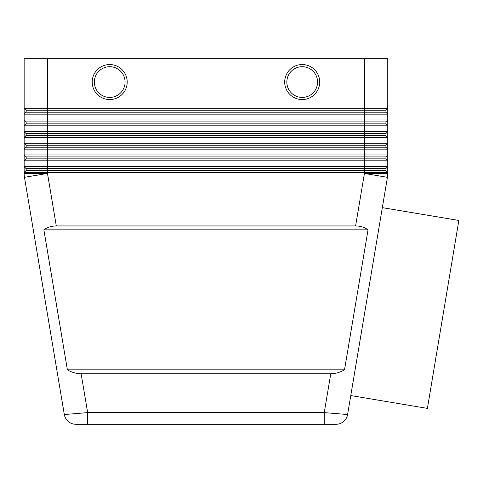 <?xml version="1.0" encoding="UTF-8"?>
<svg xmlns="http://www.w3.org/2000/svg" width="483" height="483" viewBox="0 0 483 483"><rect width="100%" height="100%" fill="white"/><g stroke="black" fill="none" stroke-linecap="round" stroke-linejoin="round"><path stroke-width="0.72" d="M302.201 64.559A17.497 17.497 0 0 1 319.698 82.062A17.497 17.497 0 0 1 302.201 99.558A17.497 17.497 0 0 1 284.698 82.062A17.497 17.497 0 0 1 302.201 64.559M109.701 99.558A17.497 17.497 0 0 0 127.204 82.062A17.497 17.497 0 0 0 109.701 64.559A17.497 17.497 0 0 0 92.205 82.062A17.497 17.497 0 0 0 109.701 99.558M330.783 373.721L81.12 373.721C76.374 373.685 71.792 372.387 67.391 369.833L43.875 229.836C47.419 227.276 51.56 225.978 56.3 225.947L355.603 225.947C360.342 225.978 364.484 227.276 368.028 229.836L344.512 369.833C340.11 372.387 335.534 373.685 330.783 373.721L324.25 412.609L347.585 414.541A11.664 11.664 0 0 1 336.077 424.273L75.825 424.273L87.652 424.273L87.652 412.609L64.317 414.541A11.664 11.664 0 0 0 68.29 421.514A11.664 11.664 0 0 1 64.317 414.541L24.47 177.309A23.335 23.335 0 0 1 24.228 175.383A23.335 23.335 0 0 0 24.47 177.309L47.485 173.445L24.15 173.445L24.15 172.473L387.752 172.473L387.752 166.641L24.15 166.641L24.15 173.445A23.335 23.335 0 0 0 24.228 175.383M81.12 373.721L87.652 412.609L324.25 412.609L324.25 424.273L336.077 424.273A11.664 11.664 0 0 0 343.612 421.514A11.664 11.664 0 0 1 336.077 424.273M32.361 112.195L26.094 112.195L24.15 114.139L387.752 114.139L387.752 108.307L385.808 110.251L364.424 110.251L364.424 112.195L32.361 112.195M379.547 112.195L364.424 112.195L364.424 119.977L24.15 119.977L26.094 121.921L385.808 121.921L387.752 119.977L364.424 119.977L364.424 123.865L26.094 123.865L24.15 125.809L387.752 125.809L387.752 114.139L385.808 112.195L379.547 112.195M387.752 58.727L387.752 108.307L387.752 58.727L364.424 58.727L364.424 108.307L24.15 108.307L24.15 137.474L387.752 137.474L387.752 131.642L24.15 131.642L26.094 133.586L385.808 133.586L387.752 131.642L387.752 125.809L385.808 123.865L364.424 123.865L364.424 135.53L26.094 135.53L24.15 137.474L24.15 149.138L387.752 149.138L387.752 143.306L24.15 143.306L26.094 145.25L385.808 145.25L387.752 143.306L387.752 137.474L385.808 135.53L364.424 135.53L364.424 147.194L26.094 147.194L24.15 149.138L24.15 160.809L387.752 160.809L387.752 154.977L24.15 154.977L26.094 156.921L385.808 156.921L387.752 154.977L387.752 149.138L385.808 147.194L364.424 147.194L364.424 158.865L26.094 158.865L24.15 160.809L24.15 166.641L26.094 168.585L385.808 168.585L387.752 166.641L387.752 160.809L385.808 158.865L364.424 158.865L364.424 170.529L26.094 170.529L24.15 172.473M387.752 108.307L364.424 108.307L364.424 110.251L47.485 110.251L47.485 173.445L56.3 225.947M47.485 58.727L24.15 58.727L24.15 108.307L26.094 110.251L47.485 110.251L47.485 58.727L364.424 58.727M355.603 225.947L364.424 173.445L387.752 173.445A23.335 23.335 0 0 1 387.674 175.383A23.335 23.335 0 0 0 387.752 173.445L387.752 172.473L385.808 170.529L364.424 170.529L364.424 173.445L387.432 177.309L347.585 414.541A11.664 11.664 0 0 1 343.612 421.514A11.664 11.664 0 0 0 347.585 414.541M382.337 207.648L458.85 220.453L427.401 408.389L350.773 395.565M43.875 229.836L368.028 229.836M67.391 369.833L344.512 369.833M385.029 168.585L385.029 170.529M26.873 168.585L26.873 170.529M385.029 156.921L385.029 158.865M26.873 156.921L26.873 158.865M385.029 145.25L385.029 147.194M26.873 145.25L26.873 147.194M385.029 133.586L385.029 135.53M26.873 133.586L26.873 135.53M385.029 121.921L385.029 123.865M26.873 121.921L26.873 123.865M385.029 110.251L385.029 112.195M26.873 110.251L26.873 112.195M68.29 421.514A11.664 11.664 0 0 0 75.825 424.273A11.664 11.664 0 0 1 68.29 421.514A11.664 11.664 0 0 0 75.825 424.273L75.825 424.273A11.664 11.664 0 0 1 64.317 414.541M387.674 175.383A23.335 23.335 0 0 1 387.432 177.309M302.201 66.696A15.359 15.359 0 0 1 317.56 82.062A15.359 15.359 0 0 1 302.201 97.421A15.359 15.359 0 0 1 286.842 82.062A15.359 15.359 0 0 1 302.201 66.696M109.701 66.696A15.359 15.359 0 0 0 94.342 82.062A15.359 15.359 0 0 0 109.701 97.421A15.359 15.359 0 0 0 125.067 82.062A15.359 15.359 0 0 0 109.701 66.696"/></g></svg>
